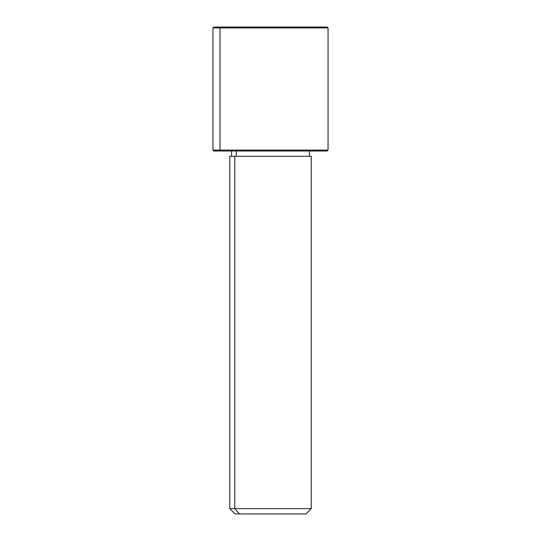 <?xml version="1.0" encoding="UTF-8"?>
<svg xmlns="http://www.w3.org/2000/svg" width="541" height="541" viewBox="0 0 541 541"><rect width="100%" height="100%" fill="white"/><g stroke="black" fill="none" stroke-linecap="round" stroke-linejoin="round"><path stroke-width="0.81" d="M236.316 156.302L236.316 150.986L236.316 156.302M239.426 513.95L305.908 513.95L311.224 508.641L234.76 508.641L234.76 156.302L311.224 156.302L311.224 508.641L229.776 508.641L234.76 508.641L239.426 513.95L234.76 508.641L234.76 156.302L229.776 156.302L229.776 508.641L235.092 513.95L301.574 513.95M309.452 150.986L309.452 156.302L234.76 156.302M320.225 27.05L220.775 27.05L327.156 27.05L328.042 27.936L212.958 27.936L220.004 27.936L220.004 150.1L220.004 27.936L328.042 27.936L328.042 150.1L212.958 150.1L220.004 150.1L220.775 150.986L220.004 150.1L328.042 150.1L327.156 150.986L220.775 150.986L320.225 150.986M220.775 150.986L213.844 150.986L212.958 150.1L212.958 27.936L213.844 27.05L220.775 27.05L220.004 27.936L220.775 27.05M231.548 156.302L231.548 150.986"/></g></svg>
